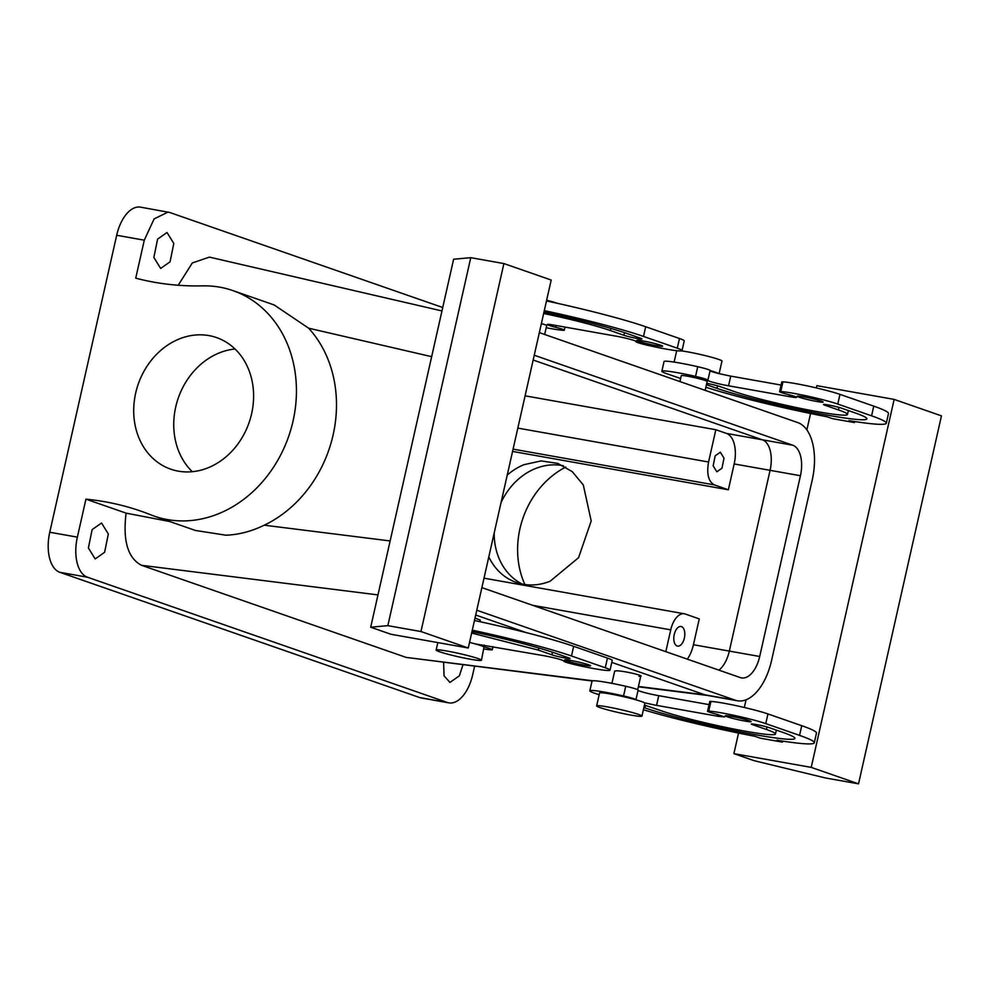 <?xml version="1.0" encoding="UTF-8"?>
<svg xmlns="http://www.w3.org/2000/svg" width="991" height="991" viewBox="0 0 991 991"><rect width="100%" height="100%" fill="white"/><g stroke="black" fill="none" stroke-linecap="round" stroke-linejoin="round"><path stroke-width="1.49" d="M563.359 465.758A63.028 53.08 -70.8 0 0 535.413 468.582A63.028 53.08 -70.8 0 0 501.025 502.66M494.187 533.022A63.028 53.08 -70.8 0 0 522.183 584.058M565.762 467.071A82.934 69.853 -70.8 0 0 524.883 584.517M488.798 556.892A63.028 53.08 -70.8 0 0 516.385 582.46A63.028 53.08 -70.8 0 0 550.129 581.221L578.546 557.698L591.206 520.944L583.303 484.958L572.278 471.679L557.834 463.404L541.16 460.926L524.09 464.643A63.028 53.08 -70.8 0 0 507.243 475.085M474.59 666.286L472.682 674.747A34.834 18.618 100.1 0 1 448.849 702.867A34.834 18.618 100.1 0 1 447.313 702.47L87.468 577.22A34.834 18.618 100.1 0 1 77.36 537.147L49.761 532.241L116.678 235.276A34.834 18.618 -79.9 0 1 140.511 207.156L169.659 212.458L442.742 307.52M512.57 451.425L728.36 489.777L734.17 463.949A26.534 14.184 100.1 0 0 726.477 433.426L762.376 439.806L533.17 360.03L762.376 439.806A26.534 14.184 100.1 0 1 770.069 470.329L729.326 651.099A26.534 14.184 100.1 0 1 718.921 670.151A26.534 14.184 100.1 0 0 729.326 651.099L770.069 470.329A26.534 14.184 100.1 0 0 762.376 439.806L792.738 445.207L534.248 355.224M665.816 651.669L670.734 629.855A19.907 10.641 100.1 0 1 684.36 613.788A19.907 10.641 100.1 0 1 685.239 614.011L699.262 618.892L693.44 644.72A26.534 14.184 100.1 0 1 687.333 659.151M592.11 681.003L406.087 657.392L141.527 565.304C127.851 558.144 122.711 540.764 126.105 513.14L85.932 499.154L77.36 537.147M104.6 552.321L95.173 558.936L88.397 547.973L92.126 529.628L101.553 523.013L108.329 533.988L104.6 552.321M462.946 664.825L459.378 675.812L449.951 682.427L444.055 675.825L443.609 662.409M49.761 532.241A34.834 18.618 -79.9 0 0 59.856 572.315L419.701 697.565A34.834 18.618 100.1 0 0 421.237 697.961L448.849 702.867M85.932 499.154A331.75 279.388 109.2 0 1 141.081 511.207A331.75 279.388 109.2 0 1 150.867 514.862A119.428 100.587 109.2 0 0 154.398 516.175A119.428 100.587 109.2 0 0 184.834 520.894A119.428 100.587 109.2 0 0 293.522 418.871A119.428 100.587 109.2 0 0 232.91 290.598A119.428 100.587 109.2 0 0 202.474 285.866A331.75 279.388 109.2 0 1 135.73 278.174L144.29 240.181L154.125 218.887L168.123 212.062M441.974 310.939L209.398 257.115L192.328 262.949L178.194 285.259M170.068 261.822L160.641 268.437L153.865 257.462L157.594 239.116L167.021 232.501L173.797 243.476L170.068 261.822M638.427 686.478L704.898 694.815L611.781 662.397L704.898 694.815A49.761 26.596 100.1 0 0 707.103 695.385L737.477 700.786A49.761 26.596 100.1 0 0 771.531 660.613L812.261 479.842A49.761 26.596 100.1 0 0 797.829 422.612L539.339 332.629M526.159 632.592L475.705 615.027L526.159 632.592M728.36 489.777L714.338 484.896C708.441 481.601 706.509 473.971 708.565 462.004L715.836 429.722L726.477 433.426M721.981 468.198L716.84 471.803L713.148 465.82L715.18 455.823L720.321 452.206L724.012 458.189L721.981 468.198M675.899 630.127A9.947 5.314 100.1 0 0 673.868 640.124A9.947 5.314 100.1 0 0 677.559 646.107A9.947 5.314 100.1 0 0 682.7 642.502A9.947 5.314 100.1 0 0 684.731 632.506A9.947 5.314 100.1 0 0 681.04 626.51A9.947 5.314 100.1 0 0 675.899 630.127M152.453 457.929A69.667 58.667 109.2 0 1 143.336 372.455A69.667 58.667 109.2 0 1 216.558 337.584A69.667 58.667 109.2 0 1 234.855 348.832A69.667 58.667 109.2 0 1 243.972 434.318A69.667 58.667 109.2 0 1 170.749 469.177A69.667 58.667 109.2 0 1 152.453 457.929M639.022 676.283C648.188 676.58 624.206 670.771 616.452 670.82L614.68 671.105L611.918 683.356M475.011 618.087L480.301 620.131L479.941 621.691M154.398 516.175L195.4 530.458L225.985 535.214C238.868 534.694 251.615 531.362 264.238 525.193A119.428 100.587 -70.8 0 0 308.635 328.194L431.655 356.673M169.845 521.551L126.105 513.14M232.91 290.598L274.135 304.943L308.635 328.194M715.836 429.722L525.106 395.83M192.316 471.704A69.667 58.667 109.2 0 1 178.281 398.035A69.667 58.667 109.2 0 1 235.028 349.005M705.158 390.355L707.165 381.461A13.267 0.954 -167.3 0 0 700.637 379.132A13.267 0.954 -167.3 0 0 687.457 376.196A13.267 0.954 -167.3 0 0 682.997 375.539A13.267 0.954 -167.3 0 0 681.275 375.626L679.937 381.572M541.383 323.599A13.267 0.954 12.7 0 1 546.673 325.593L544.666 334.487M599.146 694.778L594.588 693.205A33.174 2.391 12.7 0 1 589.843 690.814A33.174 2.391 12.7 0 1 623.55 695.955A13.267 0.954 12.7 0 1 635.949 699.733A13.267 0.954 12.7 0 1 635.888 699.807A23.227 1.672 -167.3 0 1 644.509 702.805L655.46 705.171A13.267 0.954 12.7 0 0 656.538 705.357L658.718 695.67A13.267 0.954 12.7 0 1 657.652 695.484A13.267 0.954 12.7 0 1 638.055 690.393M658.718 695.67L709.06 704.626M656.538 705.357L718.413 716.357L724.594 716.914L716.084 714.077A13.267 0.954 12.7 0 1 707.574 711.228L709.754 701.541A13.267 0.954 12.7 0 1 710.931 701.417A33.174 2.391 12.7 0 1 738.431 706.149A33.174 2.391 12.7 0 1 767.951 713.941L801.744 725.697A102.841 7.42 12.7 0 1 816.473 733.092L814.292 742.779A102.841 7.42 12.7 0 1 776.944 740.215L782.456 742.123L782.679 741.119M589.843 690.814L592.023 681.127A33.174 2.391 12.7 0 1 625.73 686.268A13.267 0.954 12.7 0 1 638.142 690.046L635.949 699.733M564.102 661.059L564.015 661.133A13.267 0.954 12.7 0 0 563.916 661.22A13.267 0.954 12.7 0 0 576.316 664.998A33.174 2.391 -167.3 0 0 610.035 670.139L612.215 660.452A33.174 2.391 -167.3 0 0 607.458 658.074L573.665 646.305A102.841 7.42 -167.3 0 0 474.466 620.515M707.871 380.259L710.151 370.485A13.267 0.954 -167.3 0 0 697.751 366.707L695.558 376.394C703.883 378.351 707.983 379.64 707.871 380.259A13.267 0.954 12.7 0 0 707.772 380.333A13.267 0.954 12.7 0 0 714.3 382.662A13.267 0.954 12.7 0 0 727.481 385.61A13.267 0.954 12.7 0 0 728.546 385.796L789.319 396.598L789.666 394.913M680.619 378.512L666.609 373.632A33.174 2.391 12.7 0 1 661.852 371.253A33.174 2.391 12.7 0 1 695.558 376.394M854.7 421.559L854.465 422.562L832.378 418.636L826.878 416.728A102.841 7.42 12.7 0 1 705.865 387.233M854.465 422.562L848.965 420.642A102.841 7.42 12.7 0 0 886.313 423.219L888.493 413.532A102.841 7.42 12.7 0 0 873.752 406.137L839.972 394.368L837.791 404.055L871.572 415.824A102.841 7.42 12.7 0 1 886.313 423.219M789.294 396.586A13.267 0.954 12.7 0 0 790.434 396.796A13.267 0.954 12.7 0 0 796.615 397.354A13.267 0.954 12.7 0 0 788.105 394.517C780.561 392.535 778.121 391.544 780.772 391.532L782.952 381.845A13.267 0.954 -167.3 0 0 781.763 381.981L779.583 391.668L780.772 391.532A33.174 2.391 12.7 0 1 808.26 396.276A33.174 2.391 12.7 0 1 837.791 404.055M730.763 376.122L728.546 385.796L730.763 376.122L781.069 385.053M706.434 384.681L716.964 388.348A82.934 5.983 12.7 0 0 807.293 411.302A82.934 5.983 12.7 0 0 866.89 418.846A82.934 5.983 12.7 0 0 855.01 412.875L841.495 408.168A9.947 0.718 12.7 0 0 830.656 405.418A9.947 0.718 12.7 0 0 823.496 404.514A9.947 0.718 12.7 0 0 824.933 405.232L838.448 409.927A63.028 4.546 12.7 0 1 847.478 414.461A63.028 4.546 12.7 0 1 802.177 408.738A63.028 4.546 12.7 0 1 733.526 391.284L720.011 386.577A9.947 0.718 12.7 0 0 706.732 383.356M803.416 396.796A13.267 0.954 12.7 0 1 816.596 399.732A13.267 0.954 12.7 0 1 823.125 402.073A13.267 0.954 12.7 0 1 816.931 401.504A13.267 0.954 12.7 0 1 803.751 398.568A13.267 0.954 12.7 0 1 797.235 396.239A13.267 0.954 12.7 0 1 803.416 396.796M636.073 341.375L636.024 341.573A13.267 0.954 -167.3 0 0 636.123 341.499A13.267 0.954 -167.3 0 0 629.595 339.157A13.267 0.954 -167.3 0 0 616.414 336.222A13.267 0.954 -167.3 0 0 615.349 336.036L554.576 325.234A13.267 0.954 -167.3 0 0 553.474 325.036A13.267 0.954 -167.3 0 0 547.28 324.478A13.267 0.954 -167.3 0 0 555.802 327.315A13.267 0.954 -167.3 0 1 564.313 330.164A13.267 0.954 -167.3 0 1 563.136 330.3A33.174 2.391 -167.3 0 1 546.19 327.736M636.024 341.573A13.267 0.954 -167.3 0 0 635.925 341.66A13.267 0.954 -167.3 0 0 648.337 345.438A33.174 2.391 -167.3 0 0 682.043 350.579A33.174 2.391 -167.3 0 0 677.287 348.188L643.506 336.432A102.841 7.42 -167.3 0 0 544.307 310.629M624.479 332.654L623.884 335.255A9.947 0.718 -167.3 0 0 634.723 338.005A9.947 0.718 -167.3 0 0 641.883 338.91A9.947 0.718 -167.3 0 0 640.459 338.191L626.944 333.484A82.934 5.983 -167.3 0 0 543.985 312.054M623.884 335.255L610.369 330.548A63.028 4.546 -167.3 0 0 543.663 313.49M642.924 340.929A13.267 0.954 -167.3 0 0 636.742 340.371A13.267 0.954 -167.3 0 0 643.258 342.7A13.267 0.954 -167.3 0 0 656.438 345.636A13.267 0.954 -167.3 0 0 662.632 346.206A13.267 0.954 -167.3 0 0 656.104 343.877A13.267 0.954 -167.3 0 0 642.924 340.929M656.575 705.369L658.755 695.682M717.273 716.146L717.657 714.474M707.574 711.228A13.267 0.954 12.7 0 1 708.751 711.092A33.174 2.391 12.7 0 1 736.251 715.836A33.174 2.391 12.7 0 1 765.77 723.616L799.551 735.384A102.841 7.42 12.7 0 1 814.292 742.779M811.22 767.381L733.91 753.643L754.188 760.704L825.392 777.96L858.528 783.844L811.22 767.381L894.142 399.398L816.844 385.66L816.336 387.927M733.91 753.643L738.555 733.055M744.315 707.487L746.05 699.807M806.872 429.908L810.564 413.495M782.456 742.123L760.37 738.196L754.857 736.288A102.841 7.42 12.7 0 1 643.382 709.754M643.877 707.537L644.943 707.908A82.934 5.983 12.7 0 0 735.272 730.862A82.934 5.983 12.7 0 0 794.881 738.406A82.934 5.983 12.7 0 0 782.989 732.436L769.474 727.728C763.442 725.548 745.864 722.427 752.912 724.793L751.488 724.074M753.086 724.037L752.912 724.793L766.427 729.487A63.028 4.546 12.7 0 1 775.457 734.021A63.028 4.546 12.7 0 1 730.156 728.298A63.028 4.546 12.7 0 1 661.517 710.844L644.435 705.084M744.922 721.064A13.267 0.954 12.7 0 1 731.742 718.128A13.267 0.954 12.7 0 1 725.214 715.799A13.267 0.954 12.7 0 1 731.408 716.357A13.267 0.954 12.7 0 1 744.575 719.305A13.267 0.954 12.7 0 1 751.104 721.634A13.267 0.954 12.7 0 1 744.922 721.064M564.052 660.935L564.015 661.133C562.677 659.907 556.149 658.123 544.406 655.782L475.395 643.939A23.227 1.672 -167.3 0 1 484.017 646.937A13.267 0.954 12.7 0 1 492.304 649.724A13.267 0.954 12.7 0 1 491.115 649.861A33.174 2.391 -167.3 0 1 483.992 649.018M468.272 648.003L390.962 634.265L370.696 627.216L387.84 625.655L420.964 631.54L468.272 648.003L551.194 280.032L503.899 263.569L420.964 631.54M610.035 670.139A33.174 2.391 -167.3 0 0 605.278 667.761L571.485 655.992A102.841 7.42 -167.3 0 0 472.286 630.189M471.964 631.614A82.934 5.983 -167.3 0 1 554.923 653.044L568.438 657.751C575.486 660.117 557.896 656.996 551.876 654.816L538.361 650.108L471.642 633.051M569.862 658.47L568.438 657.751M584.43 665.196A13.267 0.954 -167.3 0 0 590.611 665.766A13.267 0.954 -167.3 0 0 584.083 663.437A13.267 0.954 -167.3 0 0 570.903 660.502A13.267 0.954 -167.3 0 0 564.721 659.932A13.267 0.954 -167.3 0 0 571.25 662.261A13.267 0.954 -167.3 0 0 584.43 665.196M730.739 376.109A13.267 0.954 12.7 0 1 729.661 375.923L718.71 373.557A23.227 1.672 -167.3 0 0 710.138 370.572A13.267 0.954 -167.3 0 0 710.151 370.485M661.852 371.253L664.032 361.566A33.174 2.391 12.7 0 1 697.751 366.707M782.952 381.845A33.174 2.391 12.7 0 1 810.452 386.589A33.174 2.391 12.7 0 1 839.972 394.368M718.71 373.557A13.267 0.954 12.7 0 1 710.076 370.832M682.043 350.579L684.224 340.892A33.174 2.391 -167.3 0 0 679.479 338.513L645.686 326.745A102.841 7.42 -167.3 0 0 546.487 300.942M644.509 702.805A23.227 1.672 12.7 0 1 644.856 703.214L641.945 716.121A23.227 1.672 -167.3 0 0 625.309 710.708A23.227 1.672 -167.3 0 0 599.654 705.753A23.227 1.672 -167.3 0 0 596.644 705.914A23.227 1.672 -167.3 0 0 613.268 711.327A23.227 1.672 -167.3 0 0 638.935 716.27A23.227 1.672 -167.3 0 0 641.945 716.121M596.644 705.914L599.543 692.994A23.227 1.672 12.7 0 1 602.553 692.845A23.227 1.672 12.7 0 1 635.888 699.807M858.528 783.844L941.45 415.861L894.142 399.398M484.017 646.937L481.453 660.254A23.227 1.672 12.7 0 1 459.911 657.12A23.227 1.672 12.7 0 1 436.139 650.046A23.227 1.672 12.7 0 1 457.681 653.18A23.227 1.672 12.7 0 1 481.453 660.254M469.536 642.379L475.395 643.939M503.899 263.569L470.762 257.672L453.618 259.233L370.696 627.216M719.119 373.657L721.968 361.058A23.227 1.672 -167.3 0 0 706.831 356.017A23.227 1.672 -167.3 0 0 681.412 350.888M676.803 350.703A23.227 1.672 -167.3 0 0 676.655 350.839L674.128 362.087M470.762 257.672L387.84 625.655M546.648 300.223A23.227 1.672 12.7 0 1 557.921 303.444M481.874 587.638L740.364 677.609A26.534 14.184 100.1 0 0 741.541 677.918A26.534 14.184 100.1 0 0 759.701 656.488L800.431 475.73A26.534 14.184 100.1 0 0 792.738 445.207M704.898 694.815L735.272 700.203L476.782 610.233M735.272 700.203A49.761 26.596 100.1 0 0 737.477 700.786M759.701 656.488L693.44 644.72M800.431 475.73L734.17 463.949M419.701 697.565L447.313 702.47M714.338 484.896L513.09 449.134M406.087 657.392L592.952 680.792M608.759 682.774L611.967 683.171M144.29 240.181L116.678 235.276M59.856 572.315L87.468 577.22M377.967 594.91L141.527 565.304M264.238 525.193L390.132 540.95M708.565 462.004L517.822 428.1M670.734 629.855L532.663 605.315M708.751 711.092L710.931 701.417M765.77 723.616L767.951 713.941M799.551 735.384L801.744 725.697M623.55 695.955L625.73 686.268M766.427 729.487L766.997 726.973M644.943 707.908L645.513 705.381M483.794 646.813L484.19 645.079M573.665 646.305L571.485 655.992M605.278 667.761L607.458 658.074M538.831 648.003L538.361 650.108M552.458 652.214L551.876 654.816M871.572 415.824L873.752 406.137M716.964 388.348L717.534 385.821M838.448 409.927L839.005 407.412M824.933 405.232L825.094 404.477M556.199 325.519L555.802 327.315M679.479 338.513L677.287 348.188M645.686 326.745L643.506 336.432M610.852 328.442L610.369 330.548M638.353 686.8L707.463 695.447M684.36 613.788L484.004 578.174M640.793 675.986L637.708 689.686M775.457 734.021L776.337 730.119M492.304 649.724L492.998 646.652M847.478 414.461L848.358 410.559M565.006 327.092L564.313 330.164M436.139 650.046L437.824 642.602"/></g></svg>
